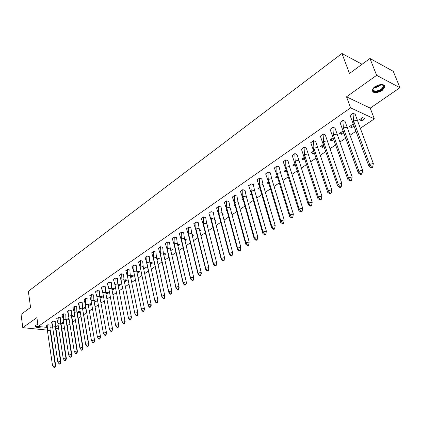 <?xml version="1.0" encoding="UTF-8"?>
<svg xmlns="http://www.w3.org/2000/svg" width="421" height="421" viewBox="0 0 421 421"><rect width="100%" height="100%" fill="white"/><g stroke="black" fill="none" stroke-linecap="round" stroke-linejoin="round"><path stroke-width="0.63" d="M41.711 326.838C37.774 327.796 35.569 327.559 35.085 326.122L35.79 325.286L37.858 324.375M374.848 86.726C380.91 83.595 384.262 83.747 384.894 87.189L382.163 90.473C376.137 93.573 372.811 93.404 372.175 89.973L374.848 86.726M46.705 327.349L38.153 326.475L36.906 317.597L22.792 327.664L21.05 314.408L30.565 307.425L28.349 291.279L341.957 53.493L349.504 73.491L369.964 58.477L393.256 71.307L399.95 87.715L376.632 75.333L346.515 96.814L350.593 107.855L374.332 118.875L360.276 128.342M369.964 58.477L376.632 75.333M22.792 327.664L46.92 330.069L47.357 329.769M346.515 96.814L370.222 108.129L399.95 87.715M370.222 108.129L374.332 118.875M356.034 131.199L349.94 135.304M345.783 138.104L339.81 142.13M335.732 144.877L329.875 148.823M325.875 151.518L320.128 155.391M316.208 158.033L310.566 161.832M306.72 164.427L301.183 168.153M297.41 170.7L291.979 174.357M288.269 176.857L282.938 180.446M279.302 182.898L274.066 186.424M270.493 188.834L265.351 192.297M261.846 194.66L256.794 198.059M253.347 200.385L248.39 203.722M245.006 206.006L240.133 209.29M236.807 211.531L232.024 214.752M228.75 216.957L224.051 220.125M220.836 222.288L216.21 225.403M213.052 227.535L208.511 230.592M205.406 232.687L200.938 235.697M197.886 237.754L193.492 240.712M190.487 242.738L186.166 245.648M183.214 247.637L178.962 250.5M176.062 252.458L171.879 255.273M169.021 257.199L164.911 259.973M162.096 261.867L158.049 264.593M155.281 266.456L151.302 269.14M148.576 270.971L144.671 273.608M141.951 275.439L138.156 277.992M135.43 279.833L131.747 282.312M129.005 284.159L125.432 286.569M122.685 288.422L119.217 290.758M116.459 292.616L113.091 294.879M110.328 296.747L107.06 298.947M104.287 300.815L101.119 302.946M98.34 304.82L95.267 306.893M92.478 308.772L89.499 310.777M86.705 312.661L83.816 314.603M81.016 316.492L78.217 318.381M75.412 320.27L72.696 322.097M69.886 323.991L67.255 325.765M64.439 327.664L62.503 328.969L61.819 328.896M362.071 64.271L341.957 53.493M38.153 326.475L350.593 107.855M58.661 328.575L55.904 328.291M52.757 327.97L50.183 327.706M362.607 117.617L359.471 119.759L361.723 120.78L364.86 118.648L362.607 117.617M355.25 114.396L353.066 113.249L350.114 115.522M353.793 125.105L352.482 124.527L349.404 126.626L351.672 127.616L354.108 125.958M345.088 121.411L342.894 120.295L339.994 122.522M343.489 131.705L342.547 131.305L339.531 133.368L341.805 134.325L343.91 132.894M335.121 128.294L332.916 127.21L330.075 129.389M333.39 138.199L332.8 137.956L329.843 139.977L332.127 140.903L333.911 139.693M325.344 135.041L323.128 133.989L320.344 136.125M323.496 144.587L320.334 146.466L322.628 147.366L324.107 146.361M315.755 141.661L313.529 140.64L310.798 142.735M313.819 150.913L310.998 152.839L313.303 153.707L314.487 152.902M306.341 148.16L304.109 147.171L301.431 149.223M304.399 157.343L301.836 159.091L304.146 159.933L305.046 159.322M297.105 154.539L294.863 153.576L292.237 155.591M295.153 163.653L292.842 165.227L295.158 166.042L295.779 165.621M288.032 160.796L285.785 159.864L283.212 161.838M286.075 169.847L284.007 171.258L286.333 172.047L286.685 171.805M279.134 166.942L276.876 166.037L274.35 167.974M277.165 175.925L275.334 177.178L277.76 177.878M270.387 172.978L268.13 172.094L265.646 173.999M268.414 181.898L266.809 182.993L268.945 183.672M261.804 178.904L259.541 178.051L257.105 179.914M259.82 187.761L258.436 188.708L260.262 189.271M253.368 184.73L251.1 183.898L248.706 185.729M251.379 193.523L250.206 194.323L251.742 194.781M245.085 190.45L242.812 189.639L240.459 191.439M243.091 199.18L242.117 199.843L243.38 200.207M236.944 196.07L234.665 195.281L232.36 197.049M234.944 204.738L234.165 205.269L235.165 205.548M228.94 201.591L226.661 200.828L224.393 202.564M226.94 210.205L226.351 210.605L227.098 210.805M230.697 209.879L231.097 209.605L230.592 209.469M221.078 207.021L218.794 206.279L216.568 207.985M219.073 215.573L218.667 215.847L219.178 215.978M222.762 215.273L223.372 214.857L222.598 214.657M213.347 212.358L211.063 211.637L208.874 213.31M214.963 220.578L215.778 220.02L214.747 219.762M205.748 217.604L203.459 216.904L201.312 218.552M207.29 225.793L208.311 225.098L207.037 224.788M198.27 222.762L195.986 222.083L193.87 223.698M199.749 230.924L200.97 230.098L199.459 229.74M190.924 227.84L188.634 227.177L186.556 228.766M192.334 235.965L193.739 235.007L192.008 234.613M183.693 232.829L181.404 232.187L179.362 233.75M185.045 240.923L186.629 239.844L184.687 239.412M176.578 237.739L174.294 237.118L172.284 238.649M177.873 245.801L179.635 244.601L177.483 244.143M169.584 242.57L167.295 241.964L165.321 243.475M170.815 250.6L172.747 249.285L170.405 248.8M162.701 247.322L160.412 246.732L158.47 248.216M163.501 253.495L163.906 255.3L165.969 253.895L163.469 253.516M155.923 252L153.633 251.426L151.728 252.889M156.875 258.02L157.265 259.815L159.296 258.431L156.649 258.173M157.265 259.815L156.996 259.762M149.255 256.6L146.966 256.047L145.087 257.484M150.344 262.472L150.729 264.262L152.728 262.899L150.371 262.457L149.939 262.751M150.729 264.262L150.239 264.167M142.693 261.131L140.404 260.594L138.556 262.009M143.919 266.877L144.287 268.635L146.261 267.298L143.903 266.872L143.34 267.256M144.287 268.635L143.608 268.514M136.23 265.593L133.941 265.072L132.126 266.461M137.599 271.229L137.951 272.95L139.888 271.629L137.535 271.219L136.851 271.682M137.951 272.95L137.099 272.803M129.863 269.987L127.584 269.482L125.795 270.85M131.368 275.518L131.705 277.197L133.615 275.897L131.263 275.497L130.463 276.044M131.705 277.197L130.689 277.023M123.6 274.313L121.316 273.818L119.559 275.166M125.232 279.739L125.553 281.375L127.437 280.097L125.084 279.712L124.174 280.333M125.553 281.375L124.379 281.186M117.427 278.57L115.149 278.092L113.417 279.418M119.185 283.896L119.496 285.496L121.348 284.238L119.001 283.865L117.98 284.564M119.496 285.496L118.169 285.291M111.349 282.77L109.076 282.302L107.366 283.607M113.228 287.99L113.523 289.559L115.354 288.317L113.002 287.959L111.881 288.727M113.523 289.559L112.054 289.338M105.366 286.901L103.087 286.448L101.408 287.738M107.36 292.027L107.644 293.558L109.444 292.332L107.097 291.99L105.871 292.827M107.644 293.558L106.029 293.321M99.467 290.974L97.193 290.537L95.541 291.8M103.461 296.268L101.277 295.963L99.951 296.868M103.482 296.384L101.845 297.5L100.098 297.252M93.657 294.984L91.383 294.558L89.757 295.805M97.509 300.147L95.541 299.873L94.12 300.847M97.556 300.415L96.13 301.383L94.23 301.126M87.926 298.936L85.663 298.526L84.058 299.752M91.646 303.967L89.889 303.736L88.373 304.767M91.72 304.388L90.499 305.214L88.447 304.946M82.284 302.831L80.022 302.436L78.443 303.641M85.868 307.735L84.316 307.535L82.711 308.635M85.963 308.298L84.947 308.988L82.742 308.714M76.722 306.672L74.459 306.283L72.907 307.477M80.179 311.451L78.822 311.287L77.143 312.429L79.474 312.714L80.295 312.156M71.238 310.456L68.981 310.082L67.449 311.256M74.575 315.118L73.401 314.982L71.754 316.108L74.08 316.382L74.706 315.955M65.834 314.187L63.582 313.824L62.071 314.982M69.049 318.739L68.065 318.629L66.434 319.739L68.76 319.997L69.202 319.697M60.508 317.866L58.256 317.513L56.772 318.655M63.608 322.312L62.797 322.223L61.192 323.317L63.776 323.386M55.251 321.491L53.004 321.149L51.541 322.275M58.24 325.833L57.603 325.765L56.019 326.849L58.424 327.028M50.073 325.07L47.831 324.738L46.384 325.843M360.965 118.738L361.723 120.78M350.93 125.584L351.672 127.616M341.084 132.305L341.805 134.325M331.427 138.898L332.127 140.903M321.944 145.366L322.628 147.366M312.64 151.718L313.303 153.707M303.499 157.954L304.146 159.933M294.532 164.074L295.158 166.042M285.717 170.089L286.333 172.047M277.065 175.994L277.66 177.941M101.577 296.005L101.845 297.5M95.872 299.92L96.13 301.383M90.252 303.783L90.499 305.214M84.71 307.588L84.947 308.988M79.248 311.34L79.474 312.714M73.859 315.034L74.08 316.382M68.549 318.681L68.76 319.997M63.308 322.275L63.508 323.57M58.14 325.822L58.335 327.085M355.156 114.207L373.332 163.559L372.722 166.811L371.475 167.069L371.259 167.732L372.506 167.474L372.722 166.811M371.259 167.732L368.943 166.337L350.056 115.333M357.255 120.211L353.608 120.964L369.585 164.343L373.332 163.559M368.943 166.337L369.585 164.343L371.475 167.069M353.003 113.291L353.608 120.964L353.051 123.085M353.04 113.265L355.171 114.244M380.921 84.458L383.515 85.316C384.084 88.378 381.558 90.483 375.948 91.641C372.574 91.431 371.922 90.02 373.985 87.405L374.022 87.368M373.474 87.989L373.095 88.836C372.864 90.304 373.827 91.041 375.99 91.047C379.684 90.541 382.115 89.057 383.284 86.605L382.999 85.189L381.736 84.505M372.111 90.82L375.6 92.167C380.179 91.541 383.189 89.705 384.641 86.663L384.641 85.547M39.8 326.643L39.3 326.712C36.39 326.885 35.248 326.391 35.874 325.233M35.09 326.112C35.606 326.864 37.001 327.138 39.269 326.928L40.521 326.717M35.948 325.18L35.885 325.349C35.817 325.996 36.569 326.349 38.143 326.407M344.999 121.227L362.634 170.326L362.028 173.541L360.792 173.805L360.592 174.452L361.828 174.189L362.028 173.541M360.592 174.452L358.329 173.047L339.947 122.337M347.009 127.216L343.394 127.963L358.918 171.1L362.634 170.326M358.329 173.047L358.918 171.1L360.792 173.805M342.836 120.338L343.394 127.963L342.883 130.031M342.868 120.311L345.01 121.259M335.037 128.11L352.145 176.957L351.546 180.146L350.319 180.404L350.135 181.03L351.361 180.777L351.546 180.146M350.135 181.03L347.925 179.625L330.027 129.21M336.958 134.083L333.379 134.825L348.467 177.725L352.145 176.957M347.925 179.625L348.467 177.725L350.319 180.404M332.858 127.247L333.379 134.825L332.916 136.846M332.895 127.221L335.048 128.137M323.112 133.999L325.275 134.888L341.863 183.456L341.268 186.614L340.052 186.871L339.889 187.487L341.099 187.229L341.268 186.614M339.889 187.487L337.726 186.071L320.297 135.951M327.101 140.819L323.554 141.556L338.221 184.224L341.863 183.456M337.726 186.071L338.221 184.224L340.052 186.871M323.075 134.025L323.554 141.556L323.139 143.529M315.682 141.493L331.785 189.834L331.195 192.96L329.99 193.213L329.838 193.813L331.043 193.56L331.195 192.96M329.838 193.813L327.727 192.397L310.751 142.566M317.434 147.429L313.919 148.155L328.175 190.592L331.785 189.834M327.727 192.397L328.175 190.592L329.99 193.213M313.477 140.677L313.919 148.155L313.54 150.087M313.513 140.651L315.682 141.509M304.099 147.176L306.272 148.008L321.897 196.081L321.312 199.18L320.118 199.433L319.986 200.017L321.176 199.764L321.312 199.18M319.986 200.017L317.918 198.596L301.383 149.055M307.946 153.912L304.462 154.633L318.318 196.833L321.897 196.081M317.918 198.596L318.318 196.833L320.118 199.433M304.062 147.203L304.462 154.633L304.13 156.523M294.858 153.581L297.037 154.386L312.203 202.217L311.624 205.285L310.44 205.532L310.319 206.106L311.498 205.853L311.624 205.285M310.319 206.106L308.298 204.68L292.19 155.423M298.636 160.275L295.184 160.996L308.656 202.959L312.203 202.217M308.298 204.68L308.656 202.959L310.44 205.532M294.816 153.607L295.184 160.996L294.889 162.838M285.785 159.864L287.975 160.643L289.501 166.521L302.688 208.227L302.115 211.268L300.941 211.516L300.836 212.073L302.004 211.826L302.115 211.268M300.836 212.073L298.863 210.653L285.822 169.037L283.17 161.68M289.501 166.521L286.075 167.232L299.178 208.969L302.688 208.227M298.863 210.653L299.178 208.969L300.941 211.516M285.97 165.742L285.822 169.021L285.743 159.891M276.876 166.037L279.07 166.79L280.528 172.652L293.358 214.131L292.69 217.689L292.784 217.141L291.627 217.389L291.532 217.936L292.69 217.689M280.528 172.652L277.134 173.357L289.874 214.868L293.358 214.131L292.784 217.141M291.532 217.936L289.601 216.505L276.881 175.047L276.839 166.063M289.601 216.505L289.874 214.868L291.627 217.389M274.308 167.816L276.881 175.047M277.029 171.8L276.918 175.12M270.335 172.826L271.719 178.672L284.201 219.925L283.549 223.44L283.633 222.909L282.48 223.151L282.402 223.683L283.549 223.44M271.719 178.672L268.356 179.372L280.744 220.651L284.201 219.925L283.633 222.909M282.402 223.683L280.512 222.256L268.103 180.946L268.093 172.121M280.512 222.256L280.744 220.651L282.48 223.151M265.609 173.847L268.103 180.946M268.251 177.746L268.172 181.098M261.751 178.757L263.072 184.582L275.208 225.609L274.576 229.087L274.645 228.566L273.503 228.808L273.434 229.329L274.576 229.087M263.072 184.582L259.736 185.282L271.787 226.33L275.208 225.609L274.645 228.566M273.434 229.329L271.587 227.898L259.483 186.735L259.504 178.072M271.587 227.898L271.787 226.33L273.503 228.808M257.063 179.767L259.483 186.735M259.636 183.593L259.589 186.966M253.316 184.582L254.579 190.392L266.382 231.187L265.767 234.629L265.825 234.118L264.693 234.36L264.635 234.865L265.767 234.629M254.579 190.392L251.269 191.081L262.988 231.908L266.382 231.187L265.825 234.118M264.635 234.865L262.83 233.434L251.016 192.423L251.069 183.919M262.83 233.434L262.988 231.908L264.693 234.36M248.669 185.582L251.016 192.423M251.169 189.334L251.153 192.729M245.033 190.308L246.232 196.091L257.715 236.67L257.115 240.07L257.163 239.575L256.042 239.812L256 240.307L257.115 240.07M246.232 196.091L242.949 196.781L254.352 237.381L257.715 236.67L257.163 239.575M256 240.307L254.226 238.875L242.701 198.012L242.78 189.66M254.226 238.875L254.352 237.381L256.042 239.812M240.428 191.292L242.701 198.012M242.859 194.976L242.87 198.391M236.897 195.928L238.033 201.696L249.206 242.049L248.622 245.417L248.658 244.927L247.543 245.164L247.511 245.648L248.622 245.417M238.033 201.696L234.776 202.38L245.875 242.759L249.206 242.049L248.658 244.927M247.511 245.648L245.78 244.217L234.529 203.506L234.639 195.302M245.78 244.217L245.875 242.759L247.543 245.164M232.324 196.907L234.529 203.506M234.692 200.517L234.729 203.953M228.898 201.454L229.977 207.2L240.849 247.338L240.28 250.663L240.302 250.19L239.202 250.427L239.181 250.9L240.28 250.663M229.977 207.2L226.745 207.879L237.544 248.037L240.849 247.338L240.302 250.19M239.181 250.9L237.481 249.464L226.503 208.905L226.635 200.849M237.481 249.464L237.544 248.037L239.202 250.427M224.361 202.422L226.503 208.905M226.666 205.969L226.73 209.421M221.036 206.885L222.056 212.616L232.639 252.526L232.082 255.821L232.097 255.358L231.003 255.589L230.992 256.052L232.082 255.821M222.056 212.616L218.857 213.284L229.356 253.226L232.639 252.526L232.097 255.358M230.992 256.052L229.329 254.621L218.615 214.215L218.773 206.295M229.329 254.621L229.356 253.226L231.003 255.589M216.536 207.848L218.615 214.215M218.778 211.321L218.867 214.794M213.305 212.226L214.273 217.936L224.572 257.631L224.03 260.888L224.03 260.436L222.946 260.667L222.946 261.12L224.03 260.888M214.273 217.936L211.1 218.599L221.32 258.32L224.572 257.631L224.03 260.436M222.946 261.12L221.32 259.683L210.863 219.43L211.042 211.652M221.32 259.683L221.32 258.32L222.946 260.667M208.842 213.179L210.863 219.43M211.026 216.589L211.137 220.078M205.706 217.473L206.622 223.162L216.641 262.641L216.115 265.867L216.11 265.425L215.031 265.651L215.042 266.098L216.115 265.867M206.622 223.162L203.475 223.825L213.415 263.33L216.641 262.641L216.11 265.425M215.042 266.098L213.447 264.662L203.238 224.561L203.438 216.92M213.447 264.662L213.415 263.33L215.031 265.651M201.28 218.415L203.238 224.561M203.406 221.767L203.538 225.272M198.238 222.635L199.101 228.303L208.853 267.572L208.337 270.761L208.321 270.329L207.253 270.556L207.274 270.987L208.337 270.761M199.101 228.303L195.975 228.961L205.653 268.251L208.853 267.572L208.321 270.329M207.274 270.987L205.711 269.556L195.744 229.608L195.965 222.099M205.711 269.556L205.653 268.251L207.253 270.556M193.844 223.572L195.744 229.608M195.912 226.856L196.07 230.376M190.887 227.714L191.702 233.36L201.191 272.413L201.27 273.692L200.691 275.571L200.664 275.15L199.607 275.376L199.633 275.797L200.691 275.571M191.702 233.36L188.603 234.013L198.017 273.087L201.191 272.413L200.664 275.15M199.633 275.797L198.107 274.366L188.376 234.571L188.619 227.193M198.107 274.366L198.017 273.087L199.607 275.376M186.529 228.64L188.376 234.571M188.545 231.866L188.719 235.397M183.661 232.702L184.43 238.333L193.665 277.176L193.765 278.423L193.176 280.302L193.139 279.886L192.092 280.112L192.129 280.523L193.176 280.302M184.43 238.333L181.351 238.981L190.513 277.844L193.665 277.176L193.139 279.886M192.129 280.523L190.629 279.091L181.13 239.454L181.388 232.197M190.629 279.091L190.513 277.844L192.092 280.112M179.335 233.623L181.13 239.454M181.298 236.791L181.493 240.338M176.552 237.612L177.273 243.222L186.261 281.854L186.387 283.08L185.782 284.949L185.74 284.543L184.698 284.77L184.745 285.175L185.782 284.949M177.273 243.222L174.22 243.87L183.135 282.523L186.261 281.854L185.74 284.543M184.745 285.175L183.277 283.743L174.005 244.259L174.278 237.128M183.277 283.743L183.135 282.523L184.698 284.77M172.257 238.528L174.005 244.259M174.173 241.638L174.383 245.196M169.552 242.449L170.231 248.037L178.978 286.459L179.13 287.654L178.515 289.522L178.462 289.127L177.43 289.348L177.483 289.743L178.515 289.522M170.231 248.037L167.2 248.674L175.878 287.122L178.978 286.459L178.462 289.127M177.483 289.743L176.046 288.317L166.995 248.985L167.279 241.975M176.046 288.317L175.878 287.122L177.43 289.348M165.295 243.349L166.995 248.985M167.163 246.406L167.39 249.974M162.669 247.201L163.306 252.768L171.821 290.985L171.994 292.158L171.368 294.021L171.305 293.632L170.284 293.853L170.342 294.242L171.368 294.021M163.306 252.768L160.296 253.405L168.742 291.642L171.821 290.985L171.305 293.632M170.342 294.242L168.932 292.811L160.096 253.637L160.401 246.743M168.932 292.811L168.742 291.642L170.284 293.853M158.443 248.095L160.096 253.637M160.264 251.095L160.512 254.679M155.896 251.879L156.486 257.426L164.974 296.584L164.337 298.447L164.269 298.068L163.253 298.284L163.322 298.663L164.337 298.447M156.486 257.426L153.502 258.062L161.727 296.095L164.774 295.442L164.269 298.068M163.322 298.663L161.938 297.237L153.307 258.215L153.623 251.437M161.938 297.237L161.727 296.095L163.253 298.284M151.702 252.768L153.307 258.215M153.481 255.715L153.739 259.31M149.229 256.484L149.781 262.015L158.07 300.941L157.417 302.799L157.343 302.425L156.333 302.646L156.407 303.015L157.417 302.799M149.781 262.015L146.818 262.641L154.817 300.473L157.849 299.82L157.343 302.425M156.407 303.015L155.054 301.589L146.629 262.72L146.961 256.052M155.054 301.589L154.817 300.473L156.333 302.646M145.066 257.368L146.629 262.72M146.803 260.262L147.071 263.862M149.529 306.935L148.024 304.778L151.028 304.136L150.529 306.72L149.529 306.935L149.608 307.298L148.281 305.872L140.235 267.151L143.177 266.525L151.276 305.23L143.177 266.525L142.666 261.02M151.276 305.23L150.529 306.72M149.608 307.298L150.613 307.083M138.53 261.894L140.456 268.209M140.235 267.151L140.398 260.599M142.83 311.156L141.34 309.014L144.319 308.377L143.824 310.94L142.83 311.156L142.919 311.508L141.614 310.088L133.762 271.587L136.678 270.966L144.587 309.451L136.678 270.966L136.204 265.483M144.587 309.451L143.824 310.94M142.919 311.508L143.914 311.298M132.099 266.351L133.936 272.466M133.762 271.587L133.936 265.077M136.236 315.308L134.757 313.187L137.72 312.55L137.225 315.097L136.236 315.308L136.336 315.655L135.057 314.234L134.757 313.187L127.384 275.955L130.278 275.339L138.004 313.603L130.278 275.339L129.842 269.877M138.004 313.603L137.225 315.097M136.336 315.655L137.32 315.445M125.768 270.735L127.521 276.665M127.384 275.955L127.579 269.482M129.747 319.397L128.284 317.292L131.22 316.66L130.726 319.186L129.747 319.397L129.852 319.739L128.594 318.318L128.284 317.292L121.101 280.26L123.979 279.649L131.526 317.692L123.979 279.649L123.579 274.203M131.526 317.692L130.726 319.186M129.852 319.739L130.831 319.528M119.532 275.055L121.206 280.802M121.101 280.26L121.311 273.824M123.364 323.423L121.906 321.334L124.821 320.707L124.332 323.212L123.364 323.423L123.469 323.754L122.237 322.339L121.906 321.334L114.917 284.496L117.775 283.891L125.148 321.712L117.775 283.891L117.406 278.46M125.148 321.712L124.332 323.212M123.469 323.754L124.442 323.544M113.391 279.312L114.991 284.875M114.917 284.496L115.149 278.097M117.075 327.385L115.628 325.312L118.522 324.691L118.038 327.175L117.075 327.385L117.191 327.712L115.628 325.312L108.829 288.669L111.66 288.064L118.864 325.675L111.66 288.064L111.333 282.659M118.864 325.675L118.038 327.175M117.191 327.712L118.154 327.501M107.344 283.501L108.871 288.885M108.829 288.669L109.071 282.307M110.881 331.285L109.449 329.233L112.323 328.612L111.839 331.08L110.881 331.285L111.002 331.606L109.449 329.233L102.829 292.779L105.639 292.179L112.681 329.58L105.639 292.179L105.345 286.796M112.681 329.58L111.839 331.08M111.002 331.606L111.96 331.401M101.387 287.627L102.84 292.842M102.829 292.779L103.087 286.448M104.782 335.127L103.361 333.09L106.213 332.474L105.734 334.921L104.782 335.127L104.913 335.442L103.361 333.09L96.919 296.826L99.714 296.231L106.592 333.421L99.714 296.231L99.451 290.864M106.592 333.421L105.86 335.237L105.734 334.921M104.913 335.442L105.86 335.237M95.52 291.695L96.783 296.389L97.193 290.537M96.919 296.826L96.956 294.216M98.777 338.91L97.367 336.889L100.198 336.279L99.719 338.71L98.777 338.91L98.909 339.221L97.367 336.889L91.099 300.815L93.872 300.226L100.593 337.205L93.872 300.226L93.636 294.879M100.593 337.205L99.856 339.016L99.719 338.71M98.909 339.221L99.856 339.016M89.736 295.7L90.968 300.326L91.383 294.558M91.099 300.815L91.141 298.184M92.862 342.641L91.462 340.631L94.272 340.026L93.799 342.436L92.862 342.641L92.999 342.941L91.462 340.631L85.363 304.746L88.115 304.157L94.683 340.931L88.115 304.157L87.91 298.831M94.683 340.931L93.936 342.736L93.799 342.436M92.999 342.941L93.936 342.736M84.037 299.652L85.363 304.557M85.363 304.746L85.663 298.526M87.036 346.315L85.642 344.32L88.436 343.715L87.963 346.109L87.036 346.315L87.179 346.609L85.642 344.32L79.706 308.619L82.442 308.035L88.436 343.715L88.863 344.604L82.442 308.035L82.269 302.731M88.863 344.604L88.11 346.404L87.963 346.109M87.179 346.609L88.11 346.404M78.422 303.541L79.706 308.361M79.706 308.619L80.022 302.436M81.295 349.93L79.911 347.951L82.684 347.351L82.216 349.73L81.295 349.93L81.442 350.219L79.911 347.951L74.138 312.435L76.854 311.856L82.684 347.351L83.126 348.225L77.301 312.819L76.854 311.856L76.706 306.572M83.126 348.225L82.363 350.019L82.216 349.73M81.442 350.219L82.363 350.019M72.886 307.377L74.138 312.108M74.138 312.435L74.464 306.288M75.638 353.498L74.264 351.53L77.017 350.935L76.554 353.298L75.638 353.498L75.791 353.777L74.264 351.53L68.644 316.197L71.344 315.618L77.017 350.935L77.475 351.788L71.807 316.566L71.344 315.618L71.228 310.356M77.475 351.788L76.706 353.577L76.554 353.298M75.791 353.777L76.706 353.577M67.434 311.156L68.649 315.808M68.644 316.197L68.986 310.082M70.06 357.008L68.702 355.061L71.433 354.466L70.97 356.813L70.06 357.008L70.218 357.287L68.702 355.061L63.234 319.907L65.913 319.334L71.433 354.466L71.902 355.303L66.392 320.26L65.913 319.334L65.823 314.087M71.902 355.303L71.128 357.087L70.97 356.813M70.218 357.287L71.128 357.087M62.055 314.882L63.234 319.45M63.234 319.907L63.587 313.824M64.566 360.471L63.213 358.534L65.929 357.95L65.471 360.276L64.566 360.471L64.729 360.739L63.213 358.534L57.898 323.565L60.556 322.991L65.929 357.95L66.413 358.766L61.05 323.902L60.556 322.991L60.498 317.766M66.413 358.766L65.634 360.544L65.471 360.276M64.729 360.739L65.634 360.544M56.751 318.555L57.903 323.044M57.898 323.565L58.261 317.513M59.151 363.881L57.809 361.96L60.503 361.376L60.05 363.686L59.151 363.881L59.319 364.149L57.809 361.96L52.636 327.164L55.277 326.601L60.503 361.376L61.003 362.181L55.782 327.491L55.277 326.601L55.24 321.397M61.003 362.181L60.219 363.954L60.05 363.686M59.319 364.149L60.219 363.954M51.525 322.181L52.646 326.591M52.636 327.164L53.014 321.155M53.814 367.249L52.483 365.339L55.156 364.76L54.704 367.054L53.814 367.249L53.988 367.507L52.483 365.339L47.447 330.722L50.073 330.159L55.156 364.76L55.667 365.544L50.588 331.032L50.073 330.159L50.062 324.975M55.667 365.544L54.877 367.312L54.704 367.054M53.988 367.507L54.877 367.312M46.368 325.749L47.457 330.085M47.447 330.722L47.836 324.738M381.184 84.463C379.479 86.294 377.3 87.331 374.637 87.579M374.29 87.147L377.821 86.342L380.584 84.495M353.514 120.022L353.293 122.164M382.999 85.189L383.515 85.316M382.578 84.837L383.284 86.605M343.294 126.931L343.078 129.263M333.274 133.71L333.058 136.22M323.449 140.356L323.239 143.04M313.813 146.882L313.613 149.723M304.357 153.286L304.173 156.28M295.074 159.57L294.911 162.711M140.056 267.156L140.225 264.735M133.583 271.529L133.757 269.145M127.21 275.829L127.384 273.482M120.938 280.065L121.111 277.755M114.759 284.238L114.938 281.965M108.676 288.348L108.855 286.112M102.687 292.4L102.861 290.195M85.242 304.199L85.416 302.089M79.595 308.019L79.769 305.941M74.033 311.787L74.207 309.74M68.549 315.497L68.723 313.482M63.139 319.155L63.313 317.171M57.814 322.765L57.987 320.807M52.562 326.322L52.73 324.396M47.378 329.832L47.552 327.933"/></g></svg>
